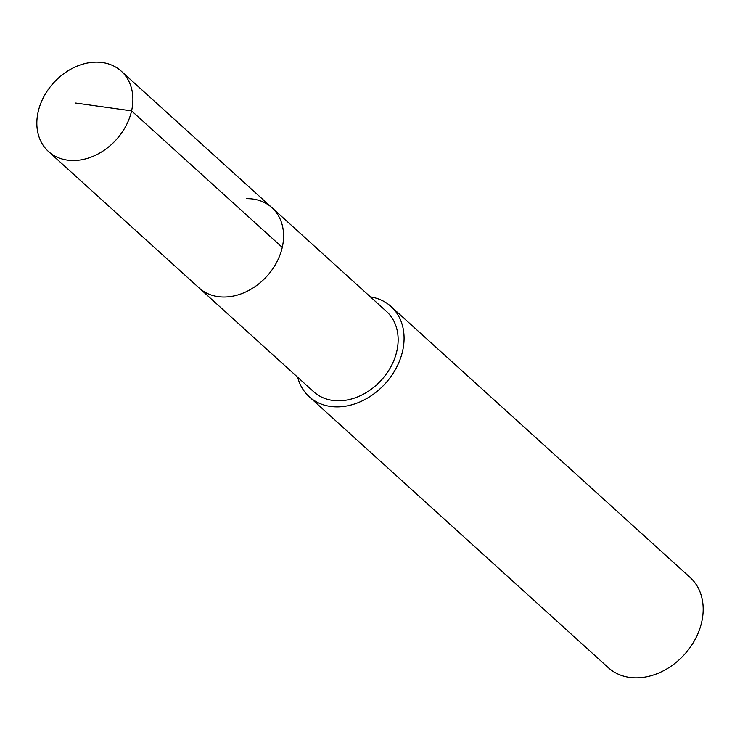 <?xml version="1.0" encoding="UTF-8"?>
<svg xmlns="http://www.w3.org/2000/svg" width="740" height="740" viewBox="0 0 740 740"><rect width="100%" height="100%" fill="white"/><g stroke="black" fill="none" stroke-linecap="round" stroke-linejoin="round"><path stroke-width="1.11" d="M73.695 160.524A54.196 42.3 132.2 0 1 48.479 151.506A54.196 42.3 132.2 0 1 43.854 96.663A54.196 42.3 132.2 0 1 96.043 62.151A54.196 42.3 132.2 0 1 121.249 71.169A54.196 42.3 132.2 0 1 125.883 126.013A54.196 42.3 132.2 0 1 73.695 160.524M246.725 198.653A54.196 42.3 132.2 0 1 271.932 207.672L386.502 311.457A54.196 42.3 -47.8 0 1 391.127 366.3A54.196 42.3 -47.8 0 1 338.939 400.812A54.196 42.3 -47.8 0 1 313.723 391.793L199.162 288.008A54.196 42.3 -47.8 0 0 224.377 297.027A54.196 42.3 -47.8 0 0 276.566 262.515A54.196 42.3 -47.8 0 0 271.932 207.672A54.196 42.3 132.2 0 1 276.566 262.515A54.196 42.3 132.2 0 1 224.377 297.027A54.196 42.3 132.2 0 1 199.162 288.008L48.479 151.506M370.435 296.907A60.893 47.527 132.2 0 1 390.998 306.489A60.893 47.527 132.2 0 1 396.196 368.113A60.893 47.527 132.2 0 1 337.551 406.889A60.893 47.527 132.2 0 1 309.228 396.751A60.893 47.527 132.2 0 1 297.665 377.243M309.228 396.751L608.336 667.711A60.893 47.527 -47.8 0 0 636.659 677.849A60.893 47.527 -47.8 0 0 695.304 639.073A60.893 47.527 -47.8 0 0 690.106 577.45L390.998 306.489M75.73 103.054L131.572 110.871L282.255 247.373M271.932 207.672L121.249 71.169"/></g></svg>
